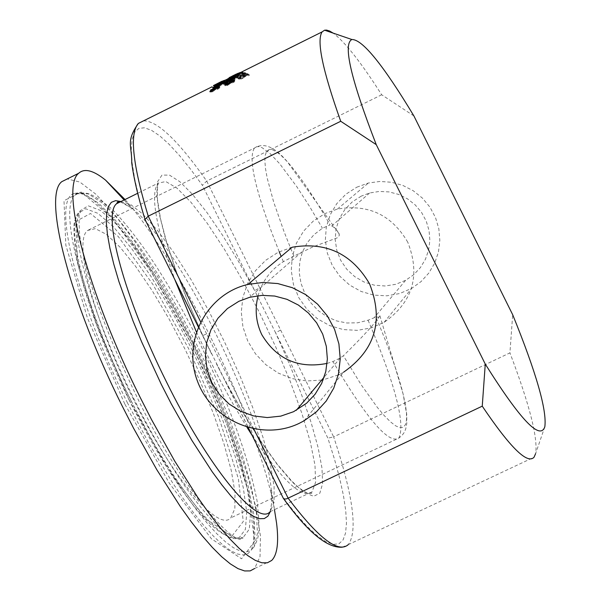 <?xml version="1.0" encoding="UTF-8"?>
<svg xmlns="http://www.w3.org/2000/svg" width="601" height="601" viewBox="0 0 601 601"><rect width="100%" height="100%" fill="white"/><g stroke="black" fill="none" stroke-linecap="round" stroke-linejoin="round"><path stroke-width="0.45" stroke-dasharray="3 2.25" d="M248.341 75.801L249.392 75.275L247.897 74.486L242.256 78.37L240.325 78.896L240.52 78.213L239.228 78.859L239.303 79.43L242.526 78.588L247.146 75.163L248.341 75.801L247.95 75.02L249.002 74.494L249.392 75.275M249.002 74.494L247.507 73.713L241.865 77.589L239.942 78.115L240.137 77.431L240.52 78.213M240.152 77.439L240.543 78.22M240.137 77.431L238.837 78.077L239.228 78.859M238.837 78.077L238.913 78.648L243.818 76.83L244.209 77.612M243.818 76.83L245.043 75.884L245.433 76.665M245.043 75.884L246.756 74.381L247.146 75.163M246.756 74.381L247.95 75.02M239.882 77.799L240.272 78.581M246.222 74.351L246.613 75.133M247.507 73.713L247.897 74.486M220.822 84.501L216.938 87.213L213.543 88.445L217.006 86.228L217.645 85.913L217.134 86.912L219.853 85.184L219.275 85.117L220.822 84.501L220.499 83.855M215.188 87.355L214.497 87.956L216.247 87.355L216.623 86.582L215.188 87.355L214.797 86.567M215.932 86.724L216.247 87.355M216.938 87.213L216.623 86.582M216.826 86.281L217.134 86.912M219.312 84.253L219.703 85.041M219.275 85.117L218.892 84.343L219.267 85.132M220.342 84.08L220.544 84.486M214.617 87.31L214.918 87.919M217.254 85.124L217.645 85.913M214.249 86.957L214.549 87.566M218.501 87.836L218.899 88.64L217.344 89.406L218.772 87.874L217.374 88.227L212.664 91.72L210.237 92.314L210.643 91.57M219.065 87.258L219.838 87.438L218.899 88.64M216.946 88.61L217.344 89.406L216.961 88.602M214.918 89.091L215.316 89.887M213.986 89.917L214.384 90.721M212.138 89.662L212.536 90.458L211.312 91.728L212.634 91.427L218.554 87.43M212.145 89.639L212.536 90.458L210.921 90.856M215.969 86.108L217.404 85.35L215.969 86.108L215.579 85.327M221.589 83.269L217.637 85.815L214.294 87.137L221.589 83.269L221.251 82.585L221.626 83.396M216.638 85.334L216.969 85.996M217.637 85.815L217.404 85.35M217.524 84.891L217.855 85.552M220.086 83.036L220.477 83.817M220.064 83.922L219.681 83.148L220.056 83.93M221.085 82.78L221.333 83.291M215.331 85.935L215.646 86.582M218.05 83.937L218.441 84.718M215.015 85.688L215.338 86.341M220.349 85.823L211.094 90.826L213.393 89.046L220.349 85.823L219.958 85.034M213.663 88.557L214.054 89.354M213.588 88.753L213.986 89.549M212.626 89.233L213.017 90.03M212.754 89.166L213.085 89.834M210.696 90.03L211.094 90.826M210.898 89.932L211.199 90.541M212.949 89.068L213.19 89.549M219.966 84.996L220.274 85.62M219.215 86.161L218.824 85.365L219.222 86.146M218.531 86.108L218.832 86.709M213.858 88.46L214.159 89.068M213.971 87.776L214.362 88.565M212.469 87.476L222.085 82.69L212.311 87.656L212.115 86.777M211.92 86.875L212.311 87.656M221.694 81.909L222.085 82.69M221.544 82.082L221.927 82.863M223.73 80.316L224.12 81.097L222.34 82.006L223.422 81.541L213.821 86.334L224.12 81.097M223.474 80.451L223.857 81.233M221.972 81.248L222.34 82.006M217.464 83.584L217.847 84.358M213.858 85.402L214.241 86.183M218.013 83.344L218.373 84.072L222.468 82.006L222.28 81.623M215.736 85.41L217.6 84.441L214.602 85.935L215.736 85.41L215.376 84.681M216.24 84.238L216.608 84.966M221.115 81.661L221.491 82.42M217.878 83.261L218.261 84.02M217.682 83.359L218.065 84.132M220.327 82.067L220.702 82.825M217.78 83.449L218.125 84.155M221.333 81.548L221.716 82.329L218.373 84.072M222.498 81.976L221.716 82.329M216.615 83.93L216.999 84.711M217.239 83.704L217.6 84.441M218.554 84.17L224.699 81.015L218.554 84.17L218.171 83.396L216.788 83.952L224.263 80.249L218.171 83.396M216.165 85.244L225.698 80.496L216.165 85.244L215.782 84.471L217.577 83.749L217.968 84.523M217.577 83.749L225.39 79.715L216.48 84.005L216.871 84.779M216.48 84.005L215.782 84.471M227.028 80.053L227.358 79.678L226.675 79.632L217.547 84.178L220.822 83.208L227.028 80.053L227.418 80.827L227.741 80.451L227.058 80.406L217.93 84.951L221.206 83.982L227.418 80.827M226.675 79.632L227.058 80.406M217.547 84.178L217.93 84.951M225.886 80.151L224.954 81.045L222.513 81.826L225.886 80.151L226.524 81.143L223.76 82.51L222.896 82.6L226.269 80.925M222.513 81.826L222.896 82.6M221.506 82.337L218.832 83.659L221.506 82.337L222.167 83.284L219.215 84.433L221.889 83.103M218.832 83.659L219.215 84.433M222.543 82.194L222.926 82.968M222.498 82.217L222.881 82.991M218.937 84.027L219.32 84.801M223.377 81.736L223.76 82.51M226.141 80.369L226.524 81.143M219.665 83.569L220.049 84.343M216.931 85.192L220.702 83.404L216.931 85.192L216.548 84.418L217.209 85.169M216.826 84.395L220.319 82.63L216.548 84.418M220.154 82.645L220.537 83.419M220.319 82.63L220.702 83.404M229.244 79.941L222.415 83.336L229.507 80.008L229.627 80.714L222.798 84.117L229.627 80.714M229.507 80.008L229.898 80.782M222.415 83.336L222.798 84.117M222.686 83.404L223.069 84.178M222.625 84.05L228.861 80.557L221.769 83.915L223.046 83.449L222.625 84.05L222.242 83.276L223.437 82.675L223.82 83.456M223.805 83.449L223.181 82.653L223.625 82.194L228.215 79.738L221.386 83.141L221.769 83.915M228.215 79.738L228.605 80.511M221.386 83.141L222.024 83.96M221.641 83.186L222.663 82.675L223.046 83.449M222.663 82.675L222.242 83.276M228.47 79.783L228.861 80.557M223.625 82.194L224.008 82.968M231.16 81.045L226.81 82.54L223.933 84.583L228.327 82.983L227.163 82.585L231.167 81.541L230.776 80.271L226.419 81.766L223.467 83.757L224.797 83.607L225.18 84.38M224.797 83.607L227.944 82.202L228.327 82.983M227.944 82.202L226.78 81.804L227.163 82.585M225.908 82.239L226.787 82.532L224.413 83.299L225.908 82.239L227.17 83.314L224.797 84.08L226.292 83.021M224.676 82.961L225.067 83.734M226.78 81.804L229.77 80.767L229.529 81.39L230.776 80.271M230.784 80.767L231.167 81.541M229.529 81.39L229.913 82.164M229.514 81.383L229.898 82.157M229.815 81.037L230.206 81.819M225.322 83.178L225.706 83.96M226.419 81.766L227.17 83.314M220.762 85.342L221.957 84.749L220.762 85.342L220.379 84.568L221.574 83.975L221.957 84.749M221.574 83.975L220.379 84.568M220.071 84.493L220.454 85.267M221.266 83.9L221.649 84.673M232.61 81.158L226.367 83.945L231.528 80.684L224.721 84.072L225.773 83.817L225.36 84.523L228.508 83.501L232.61 81.158L233 81.939L226.757 84.726L231.911 81.458L225.105 84.854L226.156 84.591L225.751 85.297L228.891 84.283L233 81.939M232.918 81.308L233.308 82.089M226.735 83.336L227.118 84.117M231.821 80.804L232.204 81.586M225.773 83.817L226.156 84.591M225.014 84.193L225.398 84.974M224.721 84.072L225.105 84.854M231.528 80.684L231.911 81.458M234.187 80.722L234.848 80.985L233.954 82.247L232.399 83.021L233.774 81.541M225.893 84.433L227.486 83.93L226.299 85.282L227.644 85.011L233.526 80.917M233.654 81.315L232.347 81.736L227.704 85.334L225.225 85.875L225.51 85.199M227.088 83.133L227.486 83.93M227.088 83.156L227.478 83.952M229.019 83.516L229.417 84.32M229.928 82.653L230.326 83.456M232.009 82.202L232.399 82.991M231.994 82.209L232.399 83.021M233.549 81.436L233.954 82.247M227.246 81.789L227.531 82.367L234.991 79.768L227.14 82.773L226.757 83.99L225.668 84.531L226.036 83.359M234.698 78.626L235.089 79.422M234.6 78.964L234.991 79.768M226.742 81.984L227.14 82.773M226.442 82.908L227.531 82.367M225.27 83.734L225.668 84.531M226.367 83.193L226.757 83.99M234.886 77.882L235.832 77.409L235.502 78.198L226.239 82.818L226.577 82.021L234.773 78.138L234.743 77.589M225.841 82.021L226.239 82.818M227.133 80.759L227.524 81.548M227.103 81.188L227.403 81.804M234.555 77.687L234.773 78.138M235.442 76.62L235.832 77.409M226.787 81.548L227.186 82.345M226.9 81.285L227.291 82.074M234.352 77.784L234.66 78.408M234.165 77.882L234.555 78.671M235.111 77.409L235.502 78.198M227.584 79.159L227.929 79.85L236.869 75.621L228.823 80.001L236.148 76.778L226.652 81.864L234.645 77.416L227.328 80.662L235.291 76.485L227.929 79.85M236.478 74.84L236.869 75.621M236.313 75.065L236.704 75.854M228.485 79.317L228.823 80.001M235.9 75.734L236.291 76.515M235.757 75.989L236.148 76.778M226.261 81.075L226.652 81.864M227.388 79.257L227.771 80.038M234.946 75.786L235.291 76.485M227.005 80.008L227.328 80.662M226.795 80.106L227.186 80.887M234.315 76.755L234.645 77.416M226.464 80.962L226.78 81.601M229.357 78.543L238.387 74.081L227.967 79.798L236.794 74.9L229.357 78.543L228.973 77.769M227.584 79.016L227.967 79.798M227.787 78.911L228.132 79.61M235.712 74.93L236.02 75.546M228.252 78.333L228.635 79.114M228.455 78.235L228.816 78.956M236.426 74.148L236.794 74.9M229.169 77.672L229.544 78.423M237.11 74.088L237.493 74.87M237.38 74.096L237.673 74.682M229.92 77.521L230.281 78.258M237.801 73.45L238.191 74.231M238.004 73.299L238.387 74.081M234.518 74.945L239.611 72.473L239.724 73.345L229.717 78.318L239.724 73.345M239.611 72.473L239.994 73.247M239.341 72.571L236.216 74.103M234.525 74.952L234.908 75.718M235.044 74.697L235.419 75.463M238.71 72.864L239.093 73.638M238.514 72.969L238.905 73.743M229.327 77.544L229.717 78.318M233.864 75.283L234.24 76.049M232.099 76.154L233.616 75.403M230.401 77.056L230.784 77.829M230.145 77.153L230.529 77.927M233.744 75.343L234.127 76.109M229.529 77.446L229.905 78.213M240.332 73.337L231.205 77.732L240.332 73.337L240.047 72.766M235.795 74.464L230.822 76.958L240.347 72.233L237.575 73.495L237.973 74.269L237.59 73.495L239.273 72.759L235.795 74.464L236.178 75.238M231.978 76.56L232.362 77.334M233.436 75.839L233.819 76.612M233.421 75.839L233.804 76.612M234.713 74.937L235.104 75.718M239.108 72.736L239.491 73.51M237.485 73.908L236.373 74.456L238.154 73.855L237.485 73.908L237.868 74.682L236.756 75.23L237.868 74.682M238.154 73.855L238.537 74.629M236.373 74.456L236.756 75.23M237.042 74.411L237.425 75.185M240.873 73.795L242.624 72.931L240.573 73.788L240.49 73.022L242.233 72.158L242.624 72.931M242.233 72.158L240.49 73.022M240.19 73.014L240.573 73.788M241.94 72.143L242.323 72.916M242.992 72.225L235.569 76.342L233.473 76.733L234.736 76.92L242.992 72.225L243.375 73.006L235.953 77.116L233.857 77.506L235.126 77.694L243.375 73.006M236.103 76.244L236.486 77.018M242.714 72.195L243.105 72.969M235.569 76.342L235.953 77.116M234.736 76.92L235.126 77.694M233.473 76.733L233.857 77.506M234.548 76.192L234.931 76.966M240.453 76.057L244.87 73.878L245.321 73.314L244.179 73.382L242.887 74.028L244.231 73.825L242.571 74.937L240.175 75.441L235.487 77.777L236.659 78.122L237.726 77.589L236.824 77.319L240.453 76.057L240.069 75.275L244.938 72.541L242.504 73.254L242.909 74.036M242.526 73.254L243.848 73.044L240.753 74.779L241.136 75.553M240.753 74.779L239.791 74.667L240.175 75.441M239.791 74.667L235.096 77.003L235.487 77.777M235.096 77.003L236.268 77.341L236.659 78.122M236.268 77.341L237.342 76.815L237.726 77.589M237.342 76.815L236.441 76.537L236.824 77.319M236.441 76.537L238.867 75.328L239.251 76.109M238.867 75.328L240.069 75.275M243.563 73.39L243.946 74.171M243.232 73.074L243.623 73.848M242.504 73.254L242.887 74.028M243.796 72.608L244.179 73.382M246.973 73.457L242.796 75.02L245.546 72.879L241.7 75.41L236.471 77.416L240.903 75.974L238.251 78.138L241.993 75.591L247.327 73.623L247.357 74.239L243.18 75.794L245.929 73.653L242.09 76.192L236.862 78.19L241.294 76.755L238.642 78.919L242.383 76.365L247.357 74.239M247.327 73.623L247.71 74.404M242.796 75.02L243.18 75.794M245.862 72.991L246.245 73.773M245.546 72.879L245.929 73.653M241.7 75.41L242.09 76.192M236.471 77.416L236.862 78.19M241.993 75.591L242.383 76.365M238.251 78.138L238.642 78.919M237.913 77.987L238.304 78.769M240.903 75.974L241.294 76.755M236.817 77.537L237.2 78.31M413.901 115.933L381.68 94.778C360.961 62.256 344.786 41.702 333.164 33.123M381.68 94.778L206.706 181.089L202.394 185.288L190.637 169.279L179.511 155.561L169.174 144.36L159.783 135.879L151.497 130.304L144.458 127.78L138.808 128.404L134.662 132.25L132.122 139.327L131.266 149.596L132.145 162.961L134.782 179.263L139.162 198.285L145.029 219.508M361.254 196.121L352.246 201.891L344.809 209.554L339.317 218.719L336.057 228.906L335.185 239.596L336.755 250.241L340.677 260.286L346.754 269.225L354.673 276.588L364.026 282.004L374.333 285.19L385.068 285.978L395.683 284.333L405.615 280.321L413.638 274.785L420.324 267.708L425.388 259.377L428.618 250.151L429.858 240.438L429.069 230.641L426.267 221.191L421.594 212.499L415.231 204.926L407.463 198.811L398.628 194.416L389.102 191.922L379.299 191.441L369.63 192.981L361.254 196.121M356.814 187.189L368.345 183.027L379.877 181.457L391.521 182.261L402.805 185.401L413.255 190.757L422.428 198.112L429.94 207.15L435.492 217.502L438.835 228.733L439.834 240.377L438.46 251.947L434.763 262.968L428.896 272.967L421.106 281.546L411.73 288.337L399.74 293.521L386.856 295.82L373.754 295.121L361.126 291.47L349.617 285.054L339.835 276.227L332.285 265.432L327.365 253.246L325.329 240.295L326.275 227.253L330.174 214.805L336.808 203.604L345.845 194.236L356.814 187.189M143.556 120.831C157.379 120.718 178.429 140.799 206.706 181.089L259.7 287.856L254.644 290.576L202.394 185.288M259.7 287.856L280.629 330.024L275.596 332.796L254.644 290.576L238.507 261.427L222.37 235.014L206.819 212.326L192.448 194.288L179.834 181.682L169.52 175.139L161.977 175.094L157.605 181.735L156.681 194.972L159.348 214.407L165.576 239.333L175.161 268.73L187.722 301.281L202.687 335.508L283.206 497.801L295.557 513.517L306.878 526.16L317.012 535.581L325.795 541.674L333.112 544.408L338.881 543.822L343.043 539.991L345.567 533.057L346.461 523.193L345.733 510.602L343.449 495.532L339.655 478.246L334.434 459.021L327.891 438.167L275.596 332.796L289.449 364.071L301.447 394.346L311.123 422.495L318.072 447.422L321.978 468.111L322.602 483.632L319.83 493.218L313.677 496.291L304.316 492.527L292.063 481.912L277.407 464.738L260.954 441.645L243.45 413.623L225.653 382.026L216.6 364.086M280.629 330.024L333.66 436.882L327.891 438.167M283.289 498.214L283.206 497.801M253.802 428.979L229.71 380.41L225.653 382.026L248.303 427.679M229.71 380.41L206.639 333.908L202.612 335.591L145.254 219.733M342.277 547.188L348.234 544.656C357.986 531.457 353.133 495.532 333.66 436.882L509.926 352.877L512.683 314.714M407.771 242.218C391.762 214.865 368.315 203.822 337.424 209.073L325.043 213.528L313.264 221.085L303.565 231.152L296.443 243.187L292.266 256.559L291.26 270.57L293.453 284.491L298.75 297.6L306.863 309.214L317.373 318.725L329.739 325.629L343.306 329.573L357.377 330.347L371.223 327.898L384.099 322.346C412.872 302.138 420.76 275.431 407.771 242.218M270.352 511.594L271.847 501.61L271.089 487.854L274.469 509.64C259.504 424.945 181.194 262.795 125.023 199.54M327.117 363.402L332.962 361.569L340.354 357.903L343.389 355.762L361.269 384.88L377.338 407.403L384.362 415.727L390.552 421.925L395.819 425.936L400.101 427.709L403.331 427.258L405.472 424.622L406.524 419.874L406.471 413.127L403.151 394.158C397.967 373.221 388.862 347.528 375.843 317.065L368.09 320.213L357.67 322.797L346.882 323L336.5 320.889L326.952 316.727L318.042 310.469L310.492 302.431L304.782 293.303L300.996 283.296L299.23 272.584L299.756 261.946L302.356 252.112L307.103 242.887L313.94 234.713L322.414 228.23L330.077 224.909C313.835 196.55 299.583 175.484 287.323 161.714L281.584 155.877L276.573 151.858L272.366 149.739L269.038 149.574L266.649 151.399L265.236 155.216L264.853 160.993L265.514 168.678L267.212 178.181L273.695 202.124L283.995 231.49L290.403 247.672M290.704 248.408L293.927 256.131L312.903 246.883L337.694 237.665L339.362 235.359L338.626 232.444L334.652 227.817L330.077 224.909M293.927 256.131L283.371 261.668C270.533 269.947 262.104 281.291 258.092 295.692M375.843 317.065L378.683 317.17L379.84 316.442L379.885 315.765C375.557 322.797 363.387 336.132 343.389 355.762M304.121 420.768L343.592 372.199L339.212 374.498M338.258 374.949L323.218 379.802M321.693 380.087L306.863 380.974L292.146 378.6L278.248 373.078L265.837 364.687L255.5 353.824L247.74 341.015L242.924 326.876L241.279 312.077L242.887 297.33L247.672 283.334L255.417 270.773L265.747 260.256L278.173 252.277L292.094 247.244M544.829 426.763L535.596 453.687C538.12 438.212 529.564 404.608 509.926 352.877M132.453 397.246C171.345 476.54 218.178 532.651 230.769 517.904L234.863 508.611L234.983 492.429L231.25 470.365L223.933 443.651L213.453 413.653L200.358 381.845L185.288 349.729L168.949 318.8L152.098 290.516L135.525 266.228L120.027 247.161L106.392 234.36L95.349 228.635L87.551 230.476C73.164 241.129 93.471 319.447 132.453 397.246M271.667 560.463L254.599 568.516L260.023 556.571L260.458 535.994L256.056 508.048L247.184 474.219L234.337 436.161L218.155 395.586L199.367 354.237L178.767 313.842L157.222 276.092L135.631 242.601L114.911 214.888L96.01 194.318L79.843 182.043L67.259 178.94M238.913 78.648L239.303 79.43M242.135 77.807L242.526 78.588M239.942 78.115L240.325 78.896M240.603 78.092L240.993 78.874M241.865 77.589L242.256 78.37M244.615 75.726L245.005 76.507M214.287 87.445L214.512 87.896M219.613 84.681L219.853 85.184M220.484 83.885L220.875 84.673M213.242 87.716L213.565 88.355M219.44 86.642L219.838 87.438M216.984 87.43L217.374 88.227M215.466 88.43L215.864 89.226M212.266 90.924L212.664 91.72M209.974 91.637L210.245 92.186M216.999 87.415L217.284 87.994M213.948 89.947L214.166 90.375M212.356 90.879L212.634 91.427M210.921 90.834L211.319 91.63M215.008 86.071L215.271 86.604M220.327 83.336L220.605 83.907M217.585 84.591L217.802 85.034M213.986 86.394L214.324 87.07M217.509 86.642L217.9 87.438M219.11 85.763L219.357 86.259M217.164 86.814L217.464 87.423M223.226 81.15L223.422 81.541M219.891 82.45L220.282 83.231M218.283 83.223L218.666 84.005M215.233 84.749L215.616 85.53M213.483 85.552L213.858 86.304M219.808 82.495L220.169 83.223M218.561 83.096L218.922 83.824M214.602 85.935L214.249 85.222L214.625 85.92M215.669 84.395L216.052 85.177M218.471 82.961L218.854 83.727M216.946 83.779L217.314 84.523M215.751 84.358L216.12 85.109M221.07 81.999L221.453 82.773M216.841 83.952L217.224 84.718M219.823 82.314L220.206 83.088M223.534 80.496L223.925 81.27M217.412 83.577L217.795 84.35M220.041 82.239L220.432 83.013M225.465 80.031L225.698 80.496M224.706 80.406L225.007 81.015M221.318 81.961L221.701 82.735M225.172 81.105L225.563 81.879M227.216 79.64L227.599 80.414M218.05 84.185L218.433 84.959M226.089 80.151L226.472 80.925M222.806 81.834L223.189 82.607M221.792 82.337L222.175 83.111M219.08 83.667L219.463 84.441M220.822 83.208L221.206 83.982M224.954 81.045L225.337 81.819M220.717 83.103L221.1 83.877M221.784 82.51L222.167 83.284M222.1 83.269L222.483 84.042M223.226 82.675L223.61 83.449M223.549 83.809L223.933 84.583M227.321 82.517L227.704 83.291M224.474 83.336L224.857 84.11M230.904 80.474L231.287 81.255M229.77 80.767L230.16 81.541M228.733 83.088L229.124 83.87M227.155 83.817L227.546 84.598M226.367 83.945L226.757 84.726M228.508 83.501L228.891 84.283M225.36 84.523L225.751 85.297M224.962 85.207L225.225 85.74M225.901 84.38L226.299 85.184M227.388 84.486L227.644 85.011M228.973 83.547L229.169 83.937M231.963 80.925L232.241 81.481M234.45 80.181L234.848 80.985M227.306 84.531L227.704 85.334M230.453 81.961L230.852 82.765M231.948 80.932L232.347 81.736M230.882 76.951L231.265 77.724M231.948 76.425L232.339 77.198M233.053 75.794L233.436 76.567M234.69 75.027L235.074 75.801M235.517 74.712L235.9 75.486M238.161 73.51L238.544 74.284M240.498 72.541L240.731 73.006M232.955 75.801L233.338 76.575M236.509 74.186L236.892 74.96M238.116 73.45L238.499 74.224M239.273 72.759L239.656 73.532M239.987 74.885L240.37 75.658M239.003 75.41L239.393 76.184M242.488 74.261L242.872 75.035M242.188 74.163L242.571 74.937M243.811 73.022L244.194 73.803M244.855 72.496L245.246 73.269M244.487 73.104L244.87 73.878M206.639 333.908L200.584 321.693M196.354 331.835L209.967 360.525L220.349 380.794L233.654 404.999L246.973 427.303M252.15 435.44C282.162 480.545 302.123 499.341 312.032 491.821L315.623 482.205L314.984 465.159L310.289 441.765L301.867 413.33L290.2 381.327L275.897 347.325L259.647 312.918L242.203 279.705L224.383 249.227L207.007 222.948L190.915 202.191L176.927 188.09L165.808 181.547L158.213 183.125C150.032 193.567 155.524 225.63 174.696 279.307M120.748 201.651L130.364 204.272L142.873 214.129L157.62 230.581L173.907 252.736L190.99 279.518L208.119 309.718L224.564 342.014L239.626 375.032L252.653 407.358L263.058 437.588L270.337 464.348L274.094 486.352L274.048 502.451L270.112 511.706L312.032 491.821L311.724 493.331L308.23 493.331L303.738 491.197L298.239 487.141L291.921 481.251L277.324 464.288L260.781 441.119L243.12 412.827L225.217 380.764L216.458 363.8M270.112 511.706L271.705 502.902L271.089 487.854C264.064 416.26 177.468 242.473 131.687 208.081L120.981 201.538M283.371 261.668L281.17 256.439M279.232 251.766C255.943 193.417 247.657 158.867 254.373 148.101L256.409 146.757L259.031 146.652L262.209 147.763L270.082 153.54L279.735 163.803L296.804 186.678L309.365 206.128L322.414 228.23M368.09 320.213C395.338 384.7 405.592 423.99 398.861 438.076C388.945 444.605 366.978 419.1 332.962 361.569M127.269 402.482L149.394 444.349L172.096 482.047L183.237 498.62L194.018 513.367L204.272 526.078L213.873 536.603L222.678 544.814L230.589 550.636L237.5 554.024L243.337 554.978L248.04 553.521L251.564 549.72L254.974 536.039L253.877 514.847L248.468 487.336L239.108 454.912L226.292 419.085L210.613 381.417L192.771 343.517L173.501 306.938L153.616 273.23L133.933 243.833L115.309 220.094L98.587 203.191L84.591 194.093L74.058 193.484C51.731 199.442 75.869 299.982 127.269 402.482M124.738 403.925L87.408 317.944L65.825 245.125L63.999 200.696L81.105 192.019L112.612 218.403L152.023 273.057L192.237 345.455L226.449 423.096L248.679 492.73L254.433 541.516L241.587 558.795L211.454 538.812L169.505 483.527L124.738 403.925M130.928 400.597L152.872 442.141L175.379 479.545L186.423 495.998L197.098 510.632L207.27 523.261L216.773 533.711L225.503 541.877L233.331 547.669L240.175 551.049L245.952 552.011L250.602 550.584L254.088 546.827L257.446 533.282L256.327 512.277L250.933 484.992L241.617 452.823L228.876 417.267L213.31 379.877L195.588 342.247L176.461 305.939L156.726 272.463L137.208 243.277L118.75 219.711L102.185 202.928L88.332 193.89L77.92 193.289C55.87 199.209 79.941 298.93 130.928 400.597M129.215 400.048L168.355 469.697L205.136 518.34L231.738 536.295L243.277 521.54L238.402 478.809L218.854 417.357L188.594 348.61L152.977 284.543L118.157 236.388L90.488 213.475L75.666 221.566L77.491 260.924L96.536 324.848L129.215 400.048M130.567 399.612C88.82 316.194 65.501 231.347 77.724 213.701L85.665 208.742L97.835 213.295L113.401 226.795L131.431 248.258L150.919 276.347L170.827 309.5L190.141 345.973L207.901 383.911L223.189 421.399L235.194 456.505L243.225 487.343L246.741 512.142L245.418 529.346L239.16 537.692C222.558 547.098 172.314 484.631 130.567 399.612M133.647 398.238C175.777 484.038 226.404 547.068 243.052 537.579L249.317 529.158L250.609 511.812L247.019 486.802L238.89 455.716L226.765 420.324L211.334 382.529L193.424 344.283L173.952 307.502L153.886 274.071L134.256 245.726L116.098 224.06L100.427 210.418L88.189 205.79L80.203 210.763C67.936 228.478 91.51 314.045 133.647 398.238M239.19 79.347L238.807 78.566M240.265 78.844L239.874 78.062M219.876 85.109L219.65 84.658M220.913 84.576L220.514 83.779M214.249 87.461L214.497 87.956M213.543 88.445L213.167 87.686M210.237 92.314L209.869 91.57M219.846 87.28L219.455 86.484M220.635 83.847L220.364 83.314M221.664 83.314L221.273 82.532M214.97 86.086L215.248 86.649M214.294 87.137L213.918 86.379M220.364 85.725L219.966 84.936M219.365 86.213L219.132 85.748M223.467 81.503L223.076 80.729M213.821 86.334L213.438 85.567M222.31 81.601L222.498 81.984M224.458 80.534L224.699 81.015M216.09 85.259L215.714 84.486M216.788 83.952L217.171 84.726M225.773 80.489L225.533 80.001M227.741 80.451L227.358 79.678M226.269 80.196L226.652 80.97M221.904 82.367L222.28 83.126M222.445 84.027L222.062 83.254M223.572 83.426L223.181 82.653M223.85 84.538L223.467 83.757M224.413 83.299L224.797 84.08M231.265 81.097L230.889 80.331M230.236 81.586L229.845 80.812M226.72 84.696L226.329 83.915M225.691 85.252L225.3 84.478M234.848 80.819L234.45 80.016M225.225 85.875L224.857 85.139M228.042 79.715L230.341 78.566M232.286 77.206L231.903 76.432M240.806 72.999L240.565 72.511M231.205 77.732L230.822 76.958M239.716 73.532L239.333 72.759M240.235 75.591L239.852 74.809M239.258 76.117L238.875 75.343M244.231 73.825L243.848 73.044M245.321 73.314L244.938 72.541M211.206 353.193L198.24 326.771M211.575 353.951L202.815 335.531L188.436 302.731L176.281 271.442L166.853 243.029L160.52 218.741L157.492 199.705L157.424 188.932L158.213 183.125L137.674 193.282M124.122 199.99L131.687 208.081L120.365 201.838M369.63 192.981L331.872 225.803M301.807 251.939L249.618 297.307M405.615 280.321L374.168 317.704M340.354 357.903L324.209 377.09M339.302 234.082L287.323 161.714C274.544 146.697 263.561 142.159 254.373 148.101L87.551 230.476M379.892 315.765L403.151 394.158L405.435 404.864L406.719 414.262L406.794 423.329L405.683 429.076L404.278 432.367L402.001 435.522L398.861 438.076L230.769 517.904M384.099 322.346L411.73 288.337M337.424 209.073L368.345 183.027M348.234 544.656L534.041 457.226M251.564 549.72L253.772 542.049L253.772 522.344L249.009 494.758L239.769 461.275L226.615 423.75L210.237 384.024L191.418 343.945L171.03 305.346L149.987 269.984L129.283 239.566L109.908 215.631L92.93 199.592L79.67 192.688L74.058 193.484L77.92 193.289C87.07 192.756 89.158 191.02 111.921 208.998C140.093 238.327 169.264 282.838 199.434 342.54C228.928 403.376 248.145 456.189 257.1 500.971C260.669 534.687 258.746 537.189 254.088 546.827L251.564 549.72M129.155 400.123C99.698 339.317 81.698 288.826 75.155 248.641C72.278 214.572 75.11 223.865 77.724 213.701L80.203 210.913C80.466 217.089 77.965 203.544 79.602 234.503C85.387 275.483 104.514 329.664 136.983 397.036C178.106 484.519 236.276 550.328 243.059 537.745L239.16 537.692C214.061 543.131 170.857 481.619 129.155 400.123"/><path stroke-width="0.9" d="M216.232 85.793L214.106 87.168L215.849 86.567L216.232 85.793L216.548 86.424L213.152 87.656L214.249 86.957M214.159 86.777L217.254 85.124L216.826 86.281M216.743 86.123L219.463 84.395L218.884 84.335L220.154 83.697L220.342 84.08M220.154 83.697L216.548 86.424M216.953 88.58L218.373 87.077L216.984 87.43L212.266 90.924L209.839 91.517L210.681 90.368L212.145 89.639L210.913 90.931L212.236 90.623L216.893 87.198L219.455 86.484L218.501 87.836L216.961 88.602M218.554 87.43L219.065 87.258M210.681 90.368L210.921 90.856M210.643 91.57L211.041 91.187M217.014 84.568L214.857 85.868L217.014 84.568L217.246 85.034L215.015 85.688M214.948 85.56L218.05 83.937L217.524 84.891M217.464 84.771L219.681 83.148M219.673 83.141L221.085 82.78M220.943 82.51L217.246 85.034M218.832 85.35L219.958 85.034L217.509 86.642L212.754 89.166M212.694 89.038L210.898 89.932M210.801 89.752L212.949 89.068M212.799 88.76L213.002 88.257L213.317 88.888M213.002 88.257L218.824 85.365M198.24 326.771L144.976 219.418L148.229 216.172C132.663 164.524 129.365 133.61 138.343 123.43L212.115 86.777M221.694 81.909L227.787 78.911M221.957 81.225L213.438 85.56L221.972 81.248M219.778 82.442L222.115 81.203L219.808 82.495M216.217 84.193L214.219 85.162L216.24 84.238M233.526 80.917L234.187 80.722M225.51 85.199L225.999 84.681M233.376 80.744L231.948 80.932L227.306 84.531L224.827 85.079L225.615 83.862L227.088 83.133L225.901 84.478L227.246 84.208L231.843 80.677L234.45 80.016L233.549 81.436L232.001 82.187L233.376 80.744L233.654 81.315M225.615 83.862L225.893 84.433M227.14 81.571L234.698 78.626L226.742 81.984L226.367 83.193L225.27 83.734L225.751 82.262L227.246 81.789M225.751 82.262L226.442 82.908M226.186 81.233L235.442 76.62L234.165 77.882L225.841 82.021L226.186 81.233L226.434 81.728M234.495 77.093L234.743 77.589M228.433 79.212L235.757 75.989L226.261 81.075L234.255 76.635L226.795 80.106L234.901 75.703L227.539 79.069L236.478 74.84L228.485 79.317M227.749 78.836L236.411 74.118L229.154 77.649L238.004 73.299L227.644 78.949M236.216 74.103L234.525 74.952M233.616 75.403L235.044 74.697M235.036 74.689L232.099 76.154M200.584 321.693L148.229 216.172L340.729 121.274L376.256 144.653C350.894 79.182 342.765 44.128 351.87 39.508C362.38 39.283 383.062 64.758 413.901 115.933L512.683 314.714C536.317 372.92 547.03 410.273 544.829 426.763C540.149 440.728 520.293 419.836 485.27 364.078L482.25 406.163L286.752 498.8L284.716 499.07L283.341 498.334L248.303 427.679M333.164 33.123L329.626 31.034L326.598 30.095L324.57 30.193L322.106 31.898C316.374 40.507 322.587 70.302 340.729 121.274M293.611 411.693L280.787 416.125L267.242 417.56L253.667 415.945L240.738 411.347L229.086 404.015L219.305 394.309L211.868 382.717L207.15 369.818L205.392 356.243L206.669 342.675L210.928 329.791L217.96 318.23L227.418 308.576L238.837 301.311L249.618 297.307L262.059 295.361L274.695 296.045L286.985 299.328L298.389 305.06L308.411 313.008L316.637 322.835L322.692 334.103L326.32 346.334L327.365 359L325.787 371.553L321.655 383.446L315.142 394.173L306.54 403.279L293.611 411.693M299.358 423.269L304.121 420.768L316.194 412.061L326.208 401.04L333.743 388.156L338.491 373.942L340.241 358.992L338.919 343.937L334.577 329.393L327.395 315.976L317.674 304.241L305.826 294.685L292.341 287.699L277.79 283.567L262.78 282.47L247.928 284.431C206.744 293.874 182.148 341.06 197.346 380.869C211.762 420.955 261.555 441.773 299.358 423.269M125.023 199.54L105.581 180.15C93.456 170.331 84.501 168.025 78.723 173.246C59.957 187.031 87.325 291.883 140.183 397.411L151.452 419.46L174.748 461.14L197.969 497.726L209.163 513.494L219.876 527.31L229.965 539.022L239.318 548.488L247.822 555.64L255.372 560.417L261.908 562.799L267.355 562.799L271.667 560.463C277.264 554.881 278.909 542.523 276.603 523.373L274.454 509.648L276.603 523.373M258.092 295.692C254.659 309.297 255.891 322.286 261.796 334.667C276.625 359.368 298.404 368.946 327.117 363.402M376.256 144.653L485.27 364.078M247.928 284.431L292.094 247.244C326.103 241.504 351.938 253.735 369.6 283.912C383.934 320.566 375.264 349.992 343.592 372.199M339.212 374.498L338.258 374.949M323.218 379.802L321.693 380.087M482.25 406.163C510.166 447.535 527.43 464.558 534.041 457.226L535.596 453.687M67.259 178.94L61.828 181.645C42.566 195.671 69.431 300.665 122.243 406.088L133.505 428.115L156.823 469.734L180.127 506.23L191.373 521.953L202.146 535.724L212.318 547.383L221.754 556.804L230.341 563.896L237.996 568.621L244.63 570.95L250.174 570.897L254.599 568.516M216.615 85.447L216.841 85.905M218.366 87.198L218.621 87.716M218.787 86.431L219.147 87.16M214.407 88.835L214.67 89.361M223.039 80.759L223.226 81.15M222.085 81.225L222.28 81.623M228.763 83.133L228.973 83.547M229.379 82.352L229.672 82.946M233.759 79.925L234.157 80.729M144.976 219.418C138.147 197.09 133.738 178.234 131.732 162.848C131.987 145.337 125.609 141.716 138.343 123.43L143.556 120.831M348.234 544.656C338.258 553.529 318.237 538.053 288.172 498.252L253.802 428.979M246.973 427.303L252.15 435.44M174.696 279.307L196.354 331.835M270.112 511.706C257.483 527.107 208.104 466.722 166.334 381.627C124.512 298.134 102.042 214.647 116.632 203.686L120.748 201.651M120.981 201.538L115.58 200.651L111.335 202.319L108.338 206.579L106.655 213.393L106.339 222.701L107.429 234.375L109.915 248.258L113.784 264.139L118.983 281.756L133.031 320.964L141.641 341.864L161.271 384.317L171.24 403.782L191.824 440.293L212.153 471.68L221.814 484.827L230.942 496.005L239.393 505.08L247.056 511.924L253.81 516.477L259.579 518.693L264.29 518.588L267.888 516.199L270.352 511.594M290.403 247.672L290.704 248.408M281.17 256.439L279.232 251.766M218.666 87.671L218.373 87.077M211.154 91.412L210.913 90.931M222.115 81.203L222.31 81.601M226.171 85.019L225.923 84.523M233.706 81.278L233.376 80.617M229.522 78.01L322.106 31.898M342.277 547.188C327.229 548.27 307.652 532.073 283.544 498.605M120.365 201.838L117.608 201.989L116.632 203.686L137.674 193.282M124.122 199.99L105.581 180.15M324.209 377.09L296.218 410.363M351.87 39.508L324.57 30.193M61.828 181.645L78.723 173.246"/></g></svg>
